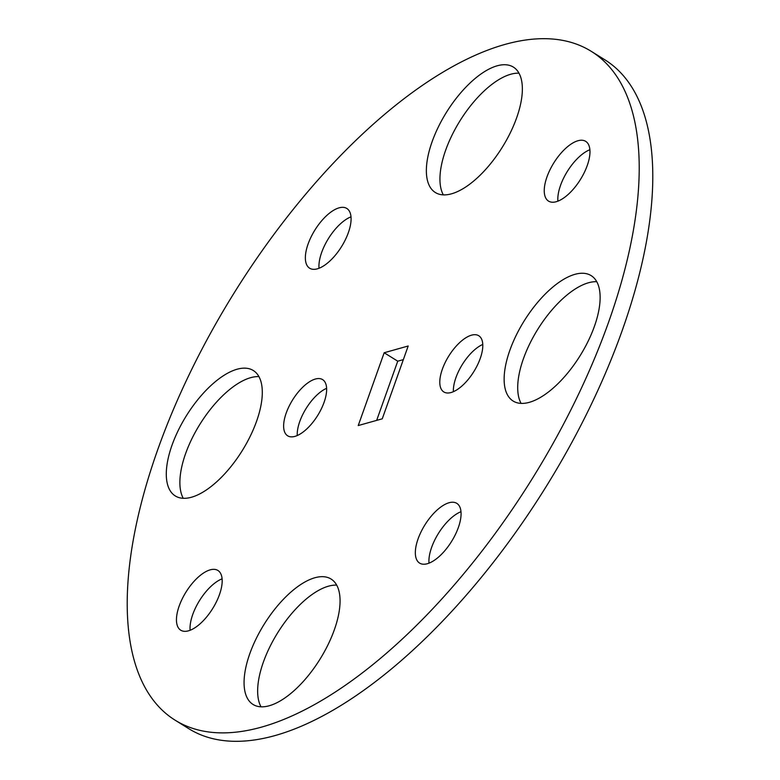 <?xml version="1.0" encoding="UTF-8"?>
<svg xmlns="http://www.w3.org/2000/svg" width="780" height="780" viewBox="0 0 780 780"><rect width="100%" height="100%" fill="white"/><g stroke="black" fill="none" stroke-linecap="round" stroke-linejoin="round"><path stroke-width="1.17" d="M294.928 436.381A33.082 14.752 -58.1 0 0 321.272 408.983A33.082 14.752 -58.1 0 0 322.608 379.616A33.082 14.752 -58.1 0 0 315.344 379.041A33.082 14.752 -58.1 0 0 289 406.448A33.082 14.752 -58.1 0 0 287.664 435.815A33.082 14.752 -58.1 0 0 294.928 436.381M451.084 392.515A33.082 14.752 -58.1 0 0 477.428 365.118A33.082 14.752 -58.1 0 0 478.764 335.751A33.082 14.752 -58.1 0 0 471.5 335.176A33.082 14.752 -58.1 0 0 445.156 362.573A33.082 14.752 -58.1 0 0 443.82 391.95A33.082 14.752 -58.1 0 0 451.084 392.515M183.251 498.293A73.856 32.935 121.9 0 1 195.995 430.911A73.856 32.935 121.9 0 1 250.653 377.676A73.856 32.935 121.9 0 1 258.911 376.603M191.509 497.231A73.856 32.935 -58.1 0 0 250.322 436.069A73.856 32.935 -58.1 0 0 253.285 370.51A73.856 32.935 -58.1 0 0 237.081 369.232A73.856 32.935 -58.1 0 0 178.269 430.394A73.856 32.935 -58.1 0 0 175.305 495.953A73.856 32.935 -58.1 0 0 191.509 497.231M261.027 706.817A73.856 32.935 121.9 0 1 273.76 639.425A73.856 32.935 121.9 0 1 328.429 586.199A73.856 32.935 121.9 0 1 336.677 585.127M269.276 705.744A73.856 32.935 -58.1 0 0 328.087 644.592A73.856 32.935 -58.1 0 0 331.061 579.033A73.856 32.935 -58.1 0 0 314.857 577.756A73.856 32.935 -58.1 0 0 256.045 638.917A73.856 32.935 -58.1 0 0 253.071 704.476A73.856 32.935 -58.1 0 0 269.276 705.744M521.089 403.397A73.856 32.935 121.9 0 1 533.822 336.005A73.856 32.935 121.9 0 1 588.49 282.769A73.856 32.935 121.9 0 1 596.749 281.707M529.347 402.324A73.856 32.935 -58.1 0 0 588.159 341.162A73.856 32.935 -58.1 0 0 591.123 275.613A73.856 32.935 -58.1 0 0 574.918 274.336A73.856 32.935 -58.1 0 0 516.106 335.498A73.856 32.935 -58.1 0 0 513.142 401.047A73.856 32.935 -58.1 0 0 529.347 402.324M443.323 194.873A73.856 32.935 121.9 0 1 456.056 127.481A73.856 32.935 121.9 0 1 510.725 74.256A73.856 32.935 121.9 0 1 518.973 73.183M451.571 193.801A73.856 32.935 -58.1 0 0 510.383 132.649A73.856 32.935 -58.1 0 0 513.357 67.09A73.856 32.935 -58.1 0 0 497.152 65.812A73.856 32.935 -58.1 0 0 438.34 126.974A73.856 32.935 -58.1 0 0 435.367 192.533A73.856 32.935 -58.1 0 0 451.571 193.801M317.363 268.827A35.188 15.688 -58.1 0 0 345.384 239.684A35.188 15.688 -58.1 0 0 346.798 208.455A35.188 15.688 -58.1 0 0 339.076 207.841A35.188 15.688 -58.1 0 0 311.064 236.983A35.188 15.688 -58.1 0 0 309.64 268.213A35.188 15.688 -58.1 0 0 317.363 268.827M427.352 563.716A35.188 15.688 -58.1 0 0 455.364 534.583A35.188 15.688 -58.1 0 0 456.787 503.344A35.188 15.688 -58.1 0 0 449.065 502.739A35.188 15.688 -58.1 0 0 421.044 531.872A35.188 15.688 -58.1 0 0 419.63 563.111A35.188 15.688 -58.1 0 0 427.352 563.716M188.468 630.825A35.188 15.688 -58.1 0 0 216.479 601.682A35.188 15.688 -58.1 0 0 217.893 570.453A35.188 15.688 -58.1 0 0 210.181 569.849A35.188 15.688 -58.1 0 0 182.159 598.981A35.188 15.688 -58.1 0 0 180.745 630.211A35.188 15.688 -58.1 0 0 188.468 630.825M556.247 201.718A35.188 15.688 -58.1 0 0 584.269 172.575A35.188 15.688 -58.1 0 0 585.683 141.346A35.188 15.688 -58.1 0 0 577.96 140.741A35.188 15.688 -58.1 0 0 549.949 169.874A35.188 15.688 -58.1 0 0 548.535 201.113A35.188 15.688 -58.1 0 0 556.247 201.718M175.256 720.271L188.828 728.715A393.871 175.636 -58.1 0 0 275.252 735.511A393.871 175.636 -58.1 0 0 588.9 409.344A393.871 175.636 -58.1 0 0 604.744 59.728L591.172 51.285A393.871 175.636 -58.1 0 0 504.748 44.489A393.871 175.636 -58.1 0 0 191.1 370.656A393.871 175.636 -58.1 0 0 175.256 720.271A393.871 175.636 -58.1 0 0 261.68 727.077A393.871 175.636 -58.1 0 0 575.328 400.901A393.871 175.636 -58.1 0 0 591.172 51.285M297.238 435.552A33.082 14.752 121.9 0 1 326.606 388.313M453.394 391.687A33.082 14.752 121.9 0 1 482.761 344.448M376.662 420.381L397.741 361.189L403.338 359.619M319.02 268.271A35.188 15.688 121.9 0 1 351 216.84M429 563.16A35.188 15.688 121.9 0 1 460.98 511.729M190.115 630.269A35.188 15.688 121.9 0 1 222.095 578.838M557.905 201.162A35.188 15.688 121.9 0 1 589.885 149.731M382.258 418.811L358.235 425.558L384.169 352.755L408.194 345.998L382.258 418.811M384.169 352.755L397.741 361.189"/></g></svg>
